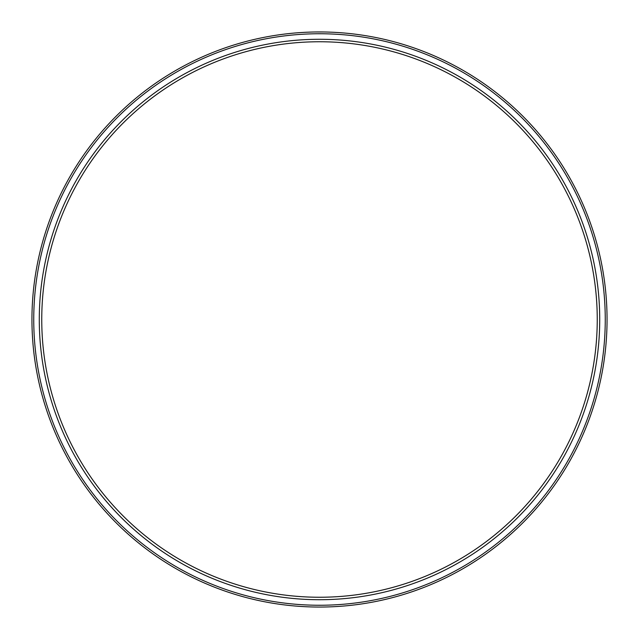 <?xml version="1.0" encoding="UTF-8"?>
<svg xmlns="http://www.w3.org/2000/svg" width="639" height="639" viewBox="0 0 639 639"><rect width="100%" height="100%" fill="white"/><g stroke="black" fill="none" stroke-linecap="round" stroke-linejoin="round"><path stroke-width="0.96" d="M319.5 599.717A280.217 280.217 0 0 1 39.283 319.5A280.217 280.217 0 0 1 319.5 39.283A280.217 280.217 0 0 1 599.717 319.5A280.217 280.217 0 0 1 319.5 599.717M319.5 597.249A277.749 277.749 0 0 1 41.751 319.5A277.749 277.749 0 0 1 319.5 41.751A277.749 277.749 0 0 1 597.249 319.5A277.749 277.749 0 0 1 319.5 597.249M323.741 41.783L327.727 41.87M331.13 41.99L333.742 42.11M335.523 42.206L334.317 42.142M332.368 42.046L329.756 41.934M326.665 41.839L323.15 41.775M323.741 31.982L315.85 31.974M312.343 32.038L309.244 32.134M306.632 32.238L304.691 32.333M303.477 32.397L305.258 32.301M303.477 42.206L304.691 42.142M306.632 42.046L309.244 41.934M312.343 41.839L315.85 41.775M335.523 32.397L333.742 32.301M331.13 32.182L327.727 32.07M307.87 32.182L311.273 32.07M315.259 31.982L323.15 31.974M319.5 607.05A287.55 287.55 0 0 1 31.95 319.5A287.55 287.55 0 0 1 319.5 31.95A287.55 287.55 0 0 1 607.05 319.5A287.55 287.55 0 0 1 319.5 607.05M326.665 32.038L329.756 32.134M332.368 32.238L334.317 32.333M315.259 41.783L311.273 41.87M307.87 41.99L305.258 42.11M319.5 605.253A285.753 285.753 0 0 0 605.253 319.5A285.753 285.753 0 0 0 319.5 33.747A285.753 285.753 0 0 0 33.747 319.5A285.753 285.753 0 0 0 319.5 605.253"/></g></svg>
